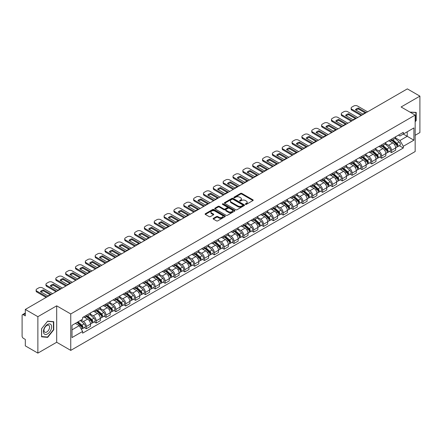 <?xml version="1.0" encoding="UTF-8"?>
<svg xmlns="http://www.w3.org/2000/svg" width="442" height="442" viewBox="0 0 442 442"><rect width="100%" height="100%" fill="white"/><g stroke="black" fill="none" stroke-linecap="round" stroke-linejoin="round"><path stroke-width="0.66" d="M245.503 204.342A0.613 0.354 0 0 0 246.371 204.342L252.951 200.541A0.878 0.508 0 0 0 253.205 200.187A0.878 0.508 0 0 0 252.951 199.828L241.802 193.392A0.878 0.508 0 0 0 240.564 193.392L233.978 197.193A0.613 0.354 0 0 0 234.846 197.69L235.702 197.198A2.801 1.619 0 0 1 239.663 197.198L240.592 197.734A2.801 1.619 0 0 1 241.415 198.878A2.801 1.619 0 0 1 240.592 200.027L239.741 200.519A0.613 0.354 0 0 0 240.608 201.016L241.459 200.524A2.801 1.619 0 0 1 245.426 200.524L246.354 201.06A2.801 1.619 0 0 1 247.172 202.204A2.801 1.619 0 0 1 246.354 203.348L245.503 203.839A0.613 0.354 0 0 0 245.503 204.342L245.503 203.839M213.37 218.354A0.878 0.508 0 0 0 213.116 218.707A0.878 0.508 0 0 0 213.37 219.066L216.497 220.873A0.878 0.508 0 0 0 217.735 220.873L225.044 216.652A0.878 0.508 0 0 0 225.304 216.298A0.878 0.508 0 0 0 225.044 215.939L213.895 209.502A0.878 0.508 0 0 0 212.657 209.502L205.348 213.724A0.878 0.508 0 0 0 205.094 214.077A0.878 0.508 0 0 0 205.348 214.436L209.127 216.619A0.878 0.508 0 0 0 210.364 216.619L213.497 214.812A0.878 0.508 0 0 0 213.751 214.453A0.878 0.508 0 0 0 213.497 214.094L211.619 213.016A2.343 1.354 0 0 1 210.933 212.061A2.343 1.354 0 0 1 212.381 210.806A2.343 1.354 0 0 1 214.934 211.099L222.276 215.337A2.343 1.354 0 0 1 222.961 216.298A2.343 1.354 0 0 1 221.514 217.547A2.343 1.354 0 0 1 218.961 217.254L217.735 216.547A0.878 0.508 0 0 0 216.497 216.547L213.37 218.354L213.37 219.066L216.497 217.276L216.497 216.547M70.753 313.958L56.681 305.831L37.874 316.687L25.316 309.439L407.342 88.881L419.9 96.129L401.093 106.986L415.165 115.108L70.753 313.958L70.753 350.39L415.165 151.545L415.165 115.108M235.763 209.751A0.878 0.508 0 0 0 237 209.751L244.31 205.53A0.878 0.508 0 0 0 244.564 205.176A0.878 0.508 0 0 0 244.31 204.817L233.161 198.381A0.878 0.508 0 0 0 231.923 198.381L224.613 202.602A0.878 0.508 0 0 0 224.354 202.955A0.878 0.508 0 0 0 224.613 203.314L235.763 209.751M222.718 204.475A0.613 0.354 0 0 1 223.343 204.563L223.343 203.834L234.68 210.375A0.878 0.508 0 0 1 234.934 210.735A0.878 0.508 0 0 1 234.68 211.094L227.37 215.315A0.878 0.508 0 0 1 226.133 215.315L214.983 208.873L214.983 208.16A0.878 0.508 0 0 0 214.724 208.519A0.878 0.508 0 0 0 214.983 208.873M214.983 208.16L218.11 206.353A0.878 0.508 0 0 1 219.348 206.353L223.867 208.967A0.878 0.508 0 0 0 225.111 208.967L227.182 207.768A0.878 0.508 0 0 0 227.442 207.408A0.878 0.508 0 0 0 227.182 207.049L222.475 204.331A0.613 0.354 0 0 1 223.343 203.834M37.874 316.687L37.874 353.119L25.316 345.871L25.316 339.423L23.36 338.296A1.785 1.033 -120 0 1 22.1 336.108L22.1 315.489A1.785 1.033 -120 0 1 22.47 314.671L25.316 313.024M415.165 135.296L419.9 132.561L419.9 96.129M37.874 353.119L56.681 342.263L70.753 350.39M25.316 309.439L25.316 315.886L23.36 314.759A1.785 1.033 -120 0 0 22.47 314.671M391.502 139.153A4.105 2.37 60 0 1 390.656 140.998L394.817 138.595A4.105 2.37 -120 0 0 395.667 136.749M385.595 143.578L388.601 145.313A4.105 2.37 60 0 1 391.502 150.341L395.667 147.937A4.105 2.37 -120 0 0 392.767 142.91L389.783 141.186M395.667 147.937L395.667 150.158L391.502 152.562L389.507 151.407M390.656 140.998A4.105 2.37 60 0 1 388.634 140.81M391.502 150.341L391.502 152.562M381.661 144.838A4.105 2.37 60 0 1 380.811 146.683L384.976 144.274A4.105 2.37 -120 0 0 385.822 142.435M379.661 157.092L381.661 158.247L385.822 155.844L385.822 153.617A4.105 2.37 -120 0 0 382.921 148.589L379.943 146.871M380.811 146.683A4.105 2.37 60 0 1 378.788 146.495M375.75 149.258L378.755 150.998A4.105 2.37 60 0 1 381.661 156.026L381.661 158.247M371.816 150.523A4.105 2.37 60 0 1 370.965 152.363L375.131 149.96A4.105 2.37 -120 0 0 375.982 148.12M369.821 162.778L371.816 163.927L375.982 161.523L375.982 159.302A4.105 2.37 -120 0 0 373.076 154.275L370.098 152.556M370.965 152.363A4.105 2.37 60 0 1 368.943 152.181M365.904 154.943L368.915 156.678A4.105 2.37 60 0 1 371.816 161.706L371.816 163.927M361.97 156.203A4.105 2.37 60 0 1 361.12 158.048L365.285 155.645A4.105 2.37 -120 0 0 366.136 153.799M359.976 168.457L361.97 169.612L366.136 167.209L366.136 164.988A4.105 2.37 -120 0 0 363.236 159.96L360.252 158.236M361.12 158.048A4.105 2.37 60 0 1 359.103 157.86M356.059 160.628L359.07 162.363A4.105 2.37 60 0 1 361.97 167.391L361.97 169.612M352.125 161.888A4.105 2.37 60 0 1 351.279 163.733L355.44 161.324A4.105 2.37 -120 0 0 356.291 159.485M350.13 174.142L352.13 175.297L356.291 172.894L356.291 170.667A4.105 2.37 -120 0 0 353.39 165.639L350.407 163.921M351.279 163.733A4.105 2.37 60 0 1 349.257 163.546M346.219 166.308L349.224 168.048A4.105 2.37 60 0 1 352.13 173.076L352.13 175.297M342.285 167.573A4.105 2.37 60 0 1 341.434 169.413L345.6 167.01A4.105 2.37 -120 0 0 346.451 165.17M340.285 179.828L342.285 180.977L346.451 178.574L346.451 176.352A4.105 2.37 -120 0 0 343.544 171.325L340.567 169.606M341.434 169.413A4.105 2.37 60 0 1 339.412 169.231M336.373 171.993L339.379 173.728A4.105 2.37 60 0 1 342.285 178.756L342.285 180.977M332.439 173.258A4.105 2.37 60 0 1 331.588 175.098L335.754 172.695A4.105 2.37 -120 0 0 336.605 170.85M330.445 185.507L332.439 186.662L336.605 184.259L336.605 182.038A4.105 2.37 -120 0 0 333.699 177.01L330.721 175.286M331.588 175.098A4.105 2.37 60 0 1 329.566 174.916M326.527 177.678L329.539 179.413A4.105 2.37 60 0 1 332.439 184.441L332.439 186.662M322.594 178.938A4.105 2.37 60 0 1 321.743 180.784L325.909 178.38A4.105 2.37 -120 0 0 326.76 176.535M320.599 191.193L322.594 192.347L326.76 189.944L326.76 187.717A4.105 2.37 -120 0 0 323.859 182.69L320.875 180.971M321.743 180.784A4.105 2.37 60 0 1 319.726 180.596M316.687 183.358L319.693 185.099A4.105 2.37 60 0 1 322.594 190.126L322.594 192.347M312.754 184.623A4.105 2.37 60 0 1 311.903 186.463L316.069 184.06A4.105 2.37 -120 0 0 316.914 182.22M310.754 196.878L312.754 198.027L316.914 195.624L316.914 193.403A4.105 2.37 -120 0 0 314.013 188.375L311.03 186.657M311.903 186.463A4.105 2.37 60 0 1 309.881 186.281M306.842 189.043L309.848 190.778A4.105 2.37 60 0 1 312.754 195.806L312.754 198.027M302.908 190.309A4.105 2.37 60 0 1 302.057 192.148L306.223 189.745A4.105 2.37 -120 0 0 307.074 187.9M300.908 202.558L302.908 203.712L307.074 201.309L307.074 199.088A4.105 2.37 -120 0 0 304.168 194.06L301.19 192.336M302.057 192.148A4.105 2.37 60 0 1 300.035 191.966M296.996 194.729L300.002 196.463A4.105 2.37 60 0 1 302.908 201.491L302.908 203.712M293.063 195.988A4.105 2.37 60 0 1 292.212 197.834L296.378 195.43A4.105 2.37 -120 0 0 297.228 193.585M291.068 208.243L293.063 209.398L297.228 206.994L297.228 204.768A4.105 2.37 -120 0 0 294.328 199.74L291.344 198.022M292.212 197.834A4.105 2.37 60 0 1 290.19 197.646M287.151 200.408L290.162 202.149A4.105 2.37 60 0 1 293.063 207.176L293.063 209.398M283.217 201.674A4.105 2.37 60 0 1 282.372 203.513L286.532 201.11A4.105 2.37 -120 0 0 287.383 199.27M281.222 213.928L283.217 215.077L287.383 212.674L287.383 210.453A4.105 2.37 -120 0 0 284.482 205.425L281.499 203.707M282.372 203.513A4.105 2.37 60 0 1 280.35 203.331M277.311 206.094L280.316 207.828A4.105 2.37 60 0 1 283.217 212.856L283.217 215.077M273.377 207.359A4.105 2.37 60 0 1 272.526 209.199L276.692 206.795A4.105 2.37 -120 0 0 277.537 204.95M271.377 219.608L273.377 220.762L277.543 218.359L277.543 216.138A4.105 2.37 -120 0 0 274.637 211.11L271.659 209.386M272.526 209.199A4.105 2.37 60 0 1 270.504 209.016M267.465 211.779L270.471 213.514A4.105 2.37 60 0 1 273.377 218.541L273.377 220.762M263.531 213.038A4.105 2.37 60 0 1 262.681 214.884L266.846 212.48A4.105 2.37 -120 0 0 267.697 210.635M261.537 225.293L263.531 226.448L267.697 224.044L267.697 221.818A4.105 2.37 -120 0 0 264.791 216.79L261.813 215.072M262.681 214.884A4.105 2.37 60 0 1 260.658 214.696M257.62 217.458L260.631 219.199A4.105 2.37 60 0 1 263.531 224.227L263.531 226.448M253.686 218.724A4.105 2.37 60 0 1 252.835 220.564L257.001 218.16A4.105 2.37 -120 0 0 257.852 216.32M251.691 230.978L253.686 232.127L257.852 229.724L257.852 227.503A4.105 2.37 -120 0 0 254.951 222.475L251.968 220.757M252.835 220.564A4.105 2.37 60 0 1 250.818 220.381M247.774 223.144L250.785 224.879A4.105 2.37 60 0 1 253.686 229.906L253.686 232.127M243.84 224.409A4.105 2.37 60 0 1 242.995 226.249L247.155 223.845A4.105 2.37 -120 0 0 248.006 222M241.846 236.663L243.846 237.813L248.006 235.409L248.006 233.188A4.105 2.37 -120 0 0 245.106 228.16L242.122 226.437M242.995 226.249A4.105 2.37 60 0 1 240.973 226.066M237.934 228.829L240.94 230.564A4.105 2.37 60 0 1 243.846 235.592L243.846 237.813M234 230.089A4.105 2.37 60 0 1 233.149 231.934L237.315 229.531A4.105 2.37 -120 0 0 238.166 227.685M232 242.343L234 243.498L238.166 241.094L238.166 238.868A4.105 2.37 -120 0 0 235.26 233.84L232.282 232.122M233.149 231.934A4.105 2.37 60 0 1 231.127 231.746M228.089 234.509L231.094 236.249A4.105 2.37 60 0 1 234 241.277L234 243.498M224.155 235.774A4.105 2.37 60 0 1 223.304 237.614L227.47 235.21A4.105 2.37 -120 0 0 228.321 233.37M222.16 248.028L224.155 249.183L228.321 246.774L228.321 244.553A4.105 2.37 -120 0 0 225.414 239.525L222.436 237.807M223.304 237.614A4.105 2.37 60 0 1 221.282 237.431M218.243 240.194L221.254 241.929A4.105 2.37 60 0 1 224.155 246.956L224.155 249.183M214.309 241.459A4.105 2.37 60 0 1 213.458 243.299L217.624 240.896A4.105 2.37 -120 0 0 218.475 239.05M212.315 253.714L214.309 254.863L218.475 252.459L218.475 250.238A4.105 2.37 -120 0 0 215.574 245.211L212.591 243.487M213.458 243.299A4.105 2.37 60 0 1 211.442 243.117M208.403 245.879L211.409 247.614A4.105 2.37 60 0 1 214.309 252.642L214.309 254.863M204.469 247.139A4.105 2.37 60 0 1 203.618 248.984L207.784 246.581A4.105 2.37 -120 0 0 208.63 244.735M202.469 259.393L204.469 260.548L208.63 258.145L208.63 255.918A4.105 2.37 -120 0 0 205.729 250.89L202.745 249.172M203.618 248.984A4.105 2.37 60 0 1 201.596 248.796M198.557 251.559L201.563 253.299A4.105 2.37 60 0 1 204.469 258.327L204.469 260.548M194.624 252.824A4.105 2.37 60 0 1 193.773 254.664L197.939 252.26A4.105 2.37 -120 0 0 198.79 250.421M192.624 265.078L194.624 266.233L198.79 263.824L198.79 261.603A4.105 2.37 -120 0 0 195.883 256.575L192.905 254.857M193.773 254.664A4.105 2.37 60 0 1 191.751 254.482M188.712 257.244L191.723 258.979A4.105 2.37 60 0 1 194.624 264.007L194.624 266.233M184.778 258.509A4.105 2.37 60 0 1 183.927 260.349L188.093 257.946A4.105 2.37 -120 0 0 188.944 256.1M182.784 270.764L184.778 271.913L188.944 269.51L188.944 267.288A4.105 2.37 -120 0 0 186.043 262.261L183.06 260.537M183.927 260.349A4.105 2.37 60 0 1 181.911 260.167M178.866 262.929L181.877 264.664A4.105 2.37 60 0 1 184.778 269.692L184.778 271.913M174.933 264.189A4.105 2.37 60 0 1 174.087 266.034L178.248 263.631A4.105 2.37 -120 0 0 179.098 261.786M172.938 276.443L174.933 277.598L179.098 275.195L179.098 272.968A4.105 2.37 -120 0 0 176.198 267.94L173.214 266.222M174.087 266.034A4.105 2.37 60 0 1 172.065 265.846M169.026 268.609L172.032 270.349A4.105 2.37 60 0 1 174.933 275.377L174.933 277.598M165.093 269.874A4.105 2.37 60 0 1 164.242 271.714L168.408 269.311A4.105 2.37 -120 0 0 169.253 267.471M163.092 282.129L165.093 283.283L169.258 280.874L169.258 278.653A4.105 2.37 -120 0 0 166.352 273.626L163.374 271.907M164.242 271.714A4.105 2.37 60 0 1 162.22 271.532M159.181 274.294L162.186 276.029A4.105 2.37 60 0 1 165.093 281.057L165.093 283.283M155.247 275.559A4.105 2.37 60 0 1 154.396 277.399L158.562 274.996A4.105 2.37 -120 0 0 159.413 273.15M153.252 287.814L155.247 288.963L159.413 286.56L159.413 284.339A4.105 2.37 -120 0 0 156.507 279.311L153.529 277.587M154.396 277.399A4.105 2.37 60 0 1 152.374 277.217M149.335 279.979L152.346 281.714A4.105 2.37 60 0 1 155.247 286.742L155.247 288.963M145.401 281.239A4.105 2.37 60 0 1 144.551 283.084L148.716 280.681A4.105 2.37 -120 0 0 149.567 278.836M143.407 293.494L145.401 294.648L149.567 292.245L149.567 290.018A4.105 2.37 -120 0 0 146.667 284.991L143.683 283.272M144.551 283.084A4.105 2.37 60 0 1 142.534 282.897M139.49 285.659L142.501 287.399A4.105 2.37 60 0 1 145.401 292.427L145.401 294.648M135.561 286.924A4.105 2.37 60 0 1 134.711 288.764L138.871 286.361A4.105 2.37 -120 0 0 139.722 284.521M133.561 299.179L135.561 300.333L139.722 297.925L139.722 295.704A4.105 2.37 -120 0 0 136.821 290.676L133.838 288.957M134.711 288.764A4.105 2.37 60 0 1 132.688 288.582M129.65 291.344L132.655 293.079A4.105 2.37 60 0 1 135.561 298.107L135.561 300.333M125.716 292.61A4.105 2.37 60 0 1 124.865 294.449L129.031 292.046A4.105 2.37 -120 0 0 129.882 290.201M123.716 304.864L125.716 306.013L129.882 303.61L129.882 301.389A4.105 2.37 -120 0 0 126.976 296.361L123.998 294.637M124.865 294.449A4.105 2.37 60 0 1 122.843 294.267M119.804 297.03L122.81 298.764A4.105 2.37 60 0 1 125.716 303.792L125.716 306.013M115.87 298.289A4.105 2.37 60 0 1 115.019 300.135L119.185 297.731A4.105 2.37 -120 0 0 120.036 295.886M113.876 310.544L115.87 311.698L120.036 309.295L120.036 307.068A4.105 2.37 -120 0 0 117.136 302.041L114.152 300.322M115.019 300.135A4.105 2.37 60 0 1 112.997 299.947M109.959 302.709L112.97 304.45A4.105 2.37 60 0 1 115.87 309.477L115.87 311.698M106.025 303.974A4.105 2.37 60 0 1 105.174 305.814L109.34 303.411A4.105 2.37 -120 0 0 110.191 301.571M104.03 316.229L106.025 317.384L110.191 314.975L110.191 312.754A4.105 2.37 -120 0 0 107.29 307.726L104.306 306.008M105.174 305.814A4.105 2.37 60 0 1 103.157 305.632M100.119 308.394L103.124 310.129A4.105 2.37 60 0 1 106.025 315.157L106.025 317.384M96.185 309.66A4.105 2.37 60 0 1 95.334 311.499L99.5 309.096A4.105 2.37 -120 0 0 100.345 307.251M94.185 321.914L96.185 323.063L100.345 320.66L100.345 318.439A4.105 2.37 -120 0 0 97.444 313.411L94.466 311.687M95.334 311.499A4.105 2.37 60 0 1 93.312 311.317M90.273 314.08L93.279 315.815A4.105 2.37 60 0 1 96.185 320.842L96.185 323.063M86.339 315.339A4.105 2.37 60 0 1 85.488 317.185L89.654 314.781A4.105 2.37 -120 0 0 90.505 312.936M84.339 327.594L86.339 328.749L90.505 326.345L90.505 324.119A4.105 2.37 -120 0 0 87.599 319.091L84.621 317.373M85.488 317.185A4.105 2.37 60 0 1 83.466 316.997M81.035 320.113L83.439 321.5A4.105 2.37 60 0 1 86.339 326.527L86.339 328.749M398.474 135.13L399.96 135.987L413.905 127.937L407.215 131.793L407.215 136.313L399.96 140.501L395.435 137.893M72.013 329.842L79.273 325.649L82.615 331.445L72.013 337.566L72.013 325.323L82.615 319.201L82.615 317.489L403.303 132.34L403.303 134.053L413.905 140.175L403.303 146.296L399.96 140.501M413.905 127.937L413.905 140.175M82.615 331.445L82.615 333.157L403.303 148.009L403.303 146.296M415.165 121.832L416.209 120.533L416.209 112.417L409.944 112.091L415.894 112.577L415.894 120.445L415.165 121.351M56.681 305.831L56.681 342.263M41.565 336.832L47.659 337.379L53.747 329.804L53.747 321.682L47.659 321.141L41.565 328.715L41.565 336.832M79.273 325.649L75.361 323.395M399.353 145.727L403.303 148.009M415.894 120.357L416.209 120.533M47.012 337.008L47.659 337.379M53.432 329.622L53.747 329.804M245.746 204.431L246.354 204.077A2.801 1.619 0 0 0 247.172 202.933L247.172 202.204M241.415 198.878L241.415 199.607A2.801 1.619 0 0 1 240.592 200.751L239.984 201.104M252.94 200.552L241.802 194.121A0.878 0.508 0 0 0 240.564 194.121L234.227 197.778M244.299 205.541L233.161 199.11A0.878 0.508 0 0 0 231.923 199.11L224.624 203.32L224.613 202.602M242.763 205.425A0.613 0.354 0 0 0 242.763 204.922L232.973 199.276A0.613 0.354 0 0 0 232.105 199.276L231.21 199.79A2.801 1.619 0 0 0 230.387 200.939A2.801 1.619 0 0 0 231.21 202.082L237.901 205.944A2.801 1.619 0 0 0 241.862 205.944L242.763 205.425L242.763 206.154A0.613 0.354 0 0 0 242.94 205.9L242.94 205.176M230.387 200.939L230.387 201.662A2.801 1.619 0 0 0 231.21 202.812L231.21 202.082M242.763 206.154L241.862 206.674A2.801 1.619 0 0 1 237.901 206.674L231.21 202.812M214.994 208.884L218.11 207.083L218.11 206.353M227.442 207.408L227.442 208.138A0.878 0.508 0 0 1 227.182 208.497L225.111 209.696A0.878 0.508 0 0 1 223.867 209.696L219.348 207.083A0.878 0.508 0 0 0 218.11 207.083M223.343 204.563L234.663 211.099M228.564 211.674A2.343 1.354 0 0 0 231.116 211.967A2.343 1.354 0 0 0 232.564 210.718A2.343 1.354 0 0 0 231.873 209.762L229.287 208.265A0.878 0.508 0 0 0 228.05 208.265L225.972 209.464A0.878 0.508 0 0 0 225.718 209.823A0.878 0.508 0 0 0 225.972 210.182L228.564 211.674L228.564 212.403A2.343 1.354 0 0 0 231.116 212.696A2.343 1.354 0 0 0 232.564 211.447L232.564 210.718M225.718 209.823L225.718 210.552A0.878 0.508 0 0 0 225.972 210.911L225.972 210.182M228.564 212.403L225.972 210.911M222.961 216.298L222.961 217.022A2.343 1.354 0 0 1 221.514 218.276A2.343 1.354 0 0 1 218.961 217.983L217.735 217.276A0.878 0.508 0 0 0 216.497 217.276M210.933 212.061L210.933 212.784A2.343 1.354 0 0 0 211.619 213.746L211.619 213.016M213.497 214.094L213.497 214.812L211.619 213.746M225.044 215.939L225.044 216.652L213.895 210.232A0.878 0.508 0 0 0 212.657 210.232L205.359 214.442M391.789 140.341L395.8 143.921A2.232 1.287 60 0 1 396.502 147.374L395.667 147.855M391.894 140.44L393.783 141.528M392.192 140.108L396.656 144.092A1.072 0.619 60 0 1 396.993 145.75A1.072 0.619 60 0 1 396.894 145.788M392.861 139.722L396.872 143.302A2.232 1.287 60 0 1 397.573 146.755A2.232 1.287 60 0 1 396.899 146.827M395.098 138.379L399.143 141.993A2.232 1.287 60 0 1 399.844 145.44L397.573 146.755M365.103 112.876L358.379 108.992A5.58 3.221 180 0 0 356.003 110.097M361.153 115.55L351.909 110.213A2.68 1.547 180 0 1 351.125 109.119L351.125 108.168A2.68 1.547 -0 0 0 351.909 109.262L351.909 110.213M358.379 108.047A5.58 3.221 180 0 0 355.412 109.76L362.722 113.975A5.58 3.221 180 0 0 365.689 112.268L358.379 108.047L358.379 108.992M367.589 111.832L357.523 106.019A2.68 1.547 -0 0 0 353.738 106.019L351.909 107.075A2.68 1.547 -0 0 0 351.125 108.168M361.97 115.075L351.909 109.262M381.943 146.026L385.954 149.606A2.232 1.287 60 0 1 386.656 153.054L385.822 153.534M382.048 146.12L383.938 147.214M382.347 145.794L386.811 149.777A1.072 0.619 60 0 1 387.148 151.429A1.072 0.619 60 0 1 387.048 151.468M383.015 145.407L387.026 148.987A2.232 1.287 60 0 1 387.728 152.435A2.232 1.287 60 0 1 387.054 152.507M385.253 144.064L389.303 147.672A2.232 1.287 60 0 1 389.999 151.125L387.728 152.435M372.098 151.711L376.114 155.291A2.232 1.287 60 0 1 376.811 158.739L375.982 159.219M372.208 151.805L374.092 152.893M372.507 151.473L376.971 155.457A1.072 0.619 60 0 1 377.302 157.114A1.072 0.619 60 0 1 377.208 157.153M373.175 151.092L377.186 154.672A2.232 1.287 60 0 1 377.882 158.12A2.232 1.287 60 0 1 377.208 158.192M375.407 149.75L379.457 153.357A2.232 1.287 60 0 1 380.159 156.811L377.882 158.12M415.502 112.356L415.894 112.577M51.084 324.765A5.801 3.348 120 0 0 45.482 326.268A5.801 3.348 120 0 0 43.979 333.605A5.801 3.348 120 0 0 49.581 332.102A5.801 3.348 120 0 0 51.084 324.765M49.217 325.726A3.972 2.293 120 0 0 48.769 325.312A3.972 2.293 120 0 0 45.073 327.168A3.972 2.293 120 0 0 44.349 331.782A3.972 2.293 120 0 0 44.797 332.191A3.972 2.293 120 0 0 48.493 330.34A3.972 2.293 120 0 0 49.217 325.726M47.532 337.053L41.631 336.522L41.631 328.66L47.532 321.317L53.432 321.848L53.432 329.71L47.532 337.053M53.04 321.621L53.432 321.848M355.257 118.555L348.534 114.677A5.58 3.221 180 0 0 346.158 115.782M351.307 121.23L342.064 115.892A2.68 1.547 180 0 1 341.279 114.798L341.279 113.854A2.68 1.547 -0 0 0 342.064 114.948L342.064 115.892M348.534 113.727A5.58 3.221 180 0 0 345.572 115.439L352.882 119.66A5.58 3.221 180 0 0 355.843 117.948L348.534 113.727L348.534 114.677M357.744 117.517L347.677 111.704A2.68 1.547 -0 0 0 343.893 111.704L342.064 112.76A2.68 1.547 -0 0 0 341.279 113.854M352.125 120.754L342.064 114.948M345.412 124.241L338.694 120.362A5.58 3.221 180 0 0 336.312 121.462M341.462 126.915L332.218 121.578A2.68 1.547 180 0 1 331.434 120.484L331.434 119.539A2.68 1.547 -0 0 0 332.218 120.627L332.218 121.578M338.694 119.412A5.58 3.221 180 0 0 335.727 121.125L343.036 125.346A5.58 3.221 180 0 0 346.003 123.633L338.694 119.412L338.694 120.362M347.898 123.196L337.837 117.39A2.68 1.547 -0 0 0 334.047 117.39L332.218 118.445A2.68 1.547 -0 0 0 331.434 119.539M342.285 126.44L332.218 120.627M362.258 157.391L366.269 160.971A2.232 1.287 60 0 1 366.971 164.424L366.136 164.905M362.363 157.49L364.252 158.579M362.661 157.159L367.125 161.142A1.072 0.619 60 0 1 367.462 162.8A1.072 0.619 60 0 1 367.363 162.838M363.33 156.772L367.341 160.352A2.232 1.287 60 0 1 368.042 163.805A2.232 1.287 60 0 1 367.368 163.877M365.567 155.429L369.611 159.043A2.232 1.287 60 0 1 370.313 162.49L368.042 163.805M352.412 163.076L356.423 166.656A2.232 1.287 60 0 1 357.125 170.104L356.291 170.584M352.517 163.17L354.407 164.264M352.815 162.844L357.28 166.827A1.072 0.619 60 0 1 357.617 168.479A1.072 0.619 60 0 1 357.517 168.518M353.484 162.457L357.495 166.037A2.232 1.287 60 0 1 358.197 169.485A2.232 1.287 60 0 1 357.523 169.557M355.722 161.115L359.766 164.722A2.232 1.287 60 0 1 360.468 168.175L358.197 169.485M342.567 168.761L346.578 172.341A2.232 1.287 60 0 1 347.279 175.789L346.445 176.27M342.677 168.855L344.561 169.943M342.975 168.524L347.434 172.507A1.072 0.619 60 0 1 347.771 174.165A1.072 0.619 60 0 1 347.677 174.203M343.638 168.142L347.65 171.723A2.232 1.287 60 0 1 348.351 175.17A2.232 1.287 60 0 1 347.677 175.242M345.876 166.8L349.926 170.408A2.232 1.287 60 0 1 350.622 173.861L348.351 175.17M335.572 129.926L328.848 126.042A5.58 3.221 180 0 0 326.467 127.147M331.622 132.6L322.373 127.263A2.68 1.547 180 0 1 321.588 126.169L321.588 125.219A2.68 1.547 -0 0 0 322.373 126.313L322.373 127.263M328.848 125.097A5.58 3.221 180 0 0 325.881 126.81L333.191 131.025A5.58 3.221 180 0 0 336.158 129.318L328.848 125.097L328.848 126.042M338.058 128.882L327.992 123.069A2.68 1.547 -0 0 0 324.207 123.069L322.373 124.125A2.68 1.547 -0 0 0 321.588 125.219M332.439 132.125L322.373 126.313M325.726 135.606L319.002 131.727A5.58 3.221 180 0 0 316.627 132.832M321.776 138.28L312.533 132.943A2.68 1.547 180 0 1 311.748 131.849L311.748 130.904A2.68 1.547 -0 0 0 312.533 131.998L312.533 132.943M319.002 130.777A5.58 3.221 180 0 0 316.036 132.489L323.345 136.711A5.58 3.221 180 0 0 326.312 134.998L319.002 130.777L319.002 131.727M328.213 134.567L318.146 128.755A2.68 1.547 -0 0 0 314.361 128.755L312.533 129.81A2.68 1.547 -0 0 0 311.748 130.904M322.594 137.805L312.533 131.998M315.881 141.291L309.162 137.412A5.58 3.221 180 0 0 306.781 138.512M311.93 143.965L302.687 138.628A2.68 1.547 180 0 1 301.903 137.534L301.903 136.589A2.68 1.547 -0 0 0 302.687 137.677L302.687 138.628M309.162 136.462A5.58 3.221 180 0 0 306.196 138.175L313.505 142.396A5.58 3.221 180 0 0 316.466 140.683L309.162 136.462L309.162 137.412M318.367 140.247L308.301 134.44A2.68 1.547 -0 0 0 304.516 134.44L302.687 135.495A2.68 1.547 -0 0 0 301.903 136.589M312.754 143.49L302.687 137.677M306.041 146.976L299.317 143.092A5.58 3.221 180 0 0 296.936 144.197M302.085 149.65L292.842 144.313A2.68 1.547 180 0 1 292.057 143.219L292.057 142.269A2.68 1.547 -0 0 0 292.842 143.363L292.842 144.313M299.317 142.147A5.58 3.221 180 0 0 296.35 143.86L303.66 148.076A5.58 3.221 180 0 0 306.626 146.368L299.317 142.147L299.317 143.092M308.522 145.932L298.461 140.12A2.68 1.547 -0 0 0 294.67 140.12L292.842 141.175A2.68 1.547 -0 0 0 292.057 142.269M302.908 149.175L292.842 143.363M296.195 152.656L289.471 148.777A5.58 3.221 180 0 0 287.096 149.882M292.245 155.33L282.996 149.993A2.68 1.547 180 0 1 282.217 148.899L282.217 147.954A2.68 1.547 -0 0 0 282.996 149.048L282.996 149.993M289.471 147.827A5.58 3.221 180 0 0 286.504 149.54L293.814 153.761A5.58 3.221 180 0 0 296.781 152.048L289.471 147.827L289.471 148.777M298.682 151.617L288.615 145.805A2.68 1.547 -0 0 0 284.83 145.805L282.996 146.86A2.68 1.547 -0 0 0 282.217 147.954M293.063 154.855L282.996 149.048M286.35 158.341L279.626 154.462A5.58 3.221 180 0 0 277.25 155.562M282.399 161.015L273.156 155.678A2.68 1.547 180 0 1 272.371 154.584L272.371 153.639A2.68 1.547 -0 0 0 273.156 154.728L273.156 155.678M279.626 153.512A5.58 3.221 180 0 0 276.664 155.225L283.968 159.446A5.58 3.221 180 0 0 286.935 157.733L279.626 153.512L279.626 154.462M288.836 157.297L278.769 151.49A2.68 1.547 -0 0 0 274.985 151.49L273.156 152.545A2.68 1.547 -0 0 0 272.371 153.639M283.217 160.54L273.156 154.728M276.504 164.026L269.786 160.142A5.58 3.221 180 0 0 267.404 161.247M272.554 166.7L263.31 161.363A2.68 1.547 180 0 1 262.526 160.269L262.526 159.319A2.68 1.547 -0 0 0 263.31 160.413L263.31 161.363M269.786 159.197A5.58 3.221 180 0 0 266.819 160.91L274.128 165.126A5.58 3.221 180 0 0 277.095 163.418L269.786 159.197L269.786 160.142M278.99 162.982L268.924 157.17A2.68 1.547 -0 0 0 265.139 157.17L263.31 158.225A2.68 1.547 -0 0 0 262.526 159.319M273.377 166.225L263.31 160.413M266.664 169.706L259.94 165.827A5.58 3.221 180 0 0 257.559 166.932M262.708 172.38L253.465 167.043A2.68 1.547 180 0 1 252.68 165.949L252.68 165.004A2.68 1.547 -0 0 0 253.465 166.098L253.465 167.043M259.94 164.877A5.58 3.221 180 0 0 256.973 166.59L264.283 170.811A5.58 3.221 180 0 0 267.25 169.098L259.94 164.877L259.94 165.827M269.145 168.667L259.084 162.855A2.68 1.547 -0 0 0 255.294 162.855L253.465 163.91A2.68 1.547 -0 0 0 252.68 165.004M263.531 171.905L253.465 166.098M256.819 175.391L250.095 171.513A5.58 3.221 180 0 0 247.719 172.612M252.868 178.065L243.625 172.728A2.68 1.547 180 0 1 242.84 171.634L242.84 170.689A2.68 1.547 -0 0 0 243.625 171.778L243.625 172.728M250.095 170.562A5.58 3.221 180 0 0 247.128 172.275L254.437 176.496A5.58 3.221 180 0 0 257.404 174.783L250.095 170.562L250.095 171.513M259.305 174.347L249.238 168.54A2.68 1.547 -0 0 0 245.454 168.54L243.625 169.595A2.68 1.547 -0 0 0 242.84 170.689M253.686 177.59L243.625 171.778M246.973 181.076L240.249 177.192A5.58 3.221 180 0 0 237.873 178.297M243.023 183.75L233.779 178.413A2.68 1.547 180 0 1 232.995 177.319L232.995 176.369A2.68 1.547 -0 0 0 233.779 177.463L233.779 178.413M240.249 176.248A5.58 3.221 180 0 0 237.288 177.96L244.597 182.176A5.58 3.221 180 0 0 247.559 180.469L240.249 176.248L240.249 177.192M249.459 180.032L239.393 174.22A2.68 1.547 -0 0 0 235.608 174.22L233.779 175.275A2.68 1.547 -0 0 0 232.995 176.369M243.84 183.275L233.779 177.463M237.127 186.756L230.409 182.877A5.58 3.221 180 0 0 228.028 183.982M233.177 189.43L223.934 184.093A2.68 1.547 180 0 1 223.149 182.999L223.149 182.054A2.68 1.547 -0 0 0 223.934 183.148L223.934 184.093M230.409 181.927A5.58 3.221 180 0 0 227.442 183.64L234.752 187.861A5.58 3.221 180 0 0 237.719 186.148L230.409 181.927L230.409 182.877M239.614 185.717L229.553 179.905A2.68 1.547 -0 0 0 225.763 179.905L223.934 180.96A2.68 1.547 -0 0 0 223.149 182.054M234 188.961L223.934 183.148M227.287 192.441L220.564 188.563A5.58 3.221 180 0 0 218.182 189.662M223.337 195.115L214.088 189.778A2.68 1.547 180 0 1 213.304 188.684L213.304 187.739A2.68 1.547 -0 0 0 214.088 188.828L214.088 189.778M220.564 187.612A5.58 3.221 180 0 0 217.597 189.325L224.906 193.546A5.58 3.221 180 0 0 227.873 191.834L220.564 187.612L220.564 188.563M229.774 191.397L219.707 185.59A2.68 1.547 -0 0 0 215.923 185.59L214.088 186.646A2.68 1.547 -0 0 0 213.304 187.739M224.155 194.64L214.088 188.828M217.442 198.127L210.718 194.242A5.58 3.221 180 0 0 208.342 195.347M213.492 200.801L204.248 195.463A2.68 1.547 180 0 1 203.464 194.37L203.464 193.419A2.68 1.547 -0 0 0 204.248 194.513L204.248 195.463M210.718 193.298A5.58 3.221 180 0 0 207.757 195.01L215.061 199.226A5.58 3.221 180 0 0 218.028 197.519L210.718 193.298L210.718 194.242M219.928 197.082L209.862 191.27A2.68 1.547 -0 0 0 206.077 191.27L204.248 192.325A2.68 1.547 -0 0 0 203.464 193.419M214.309 200.325L204.248 194.513M207.596 203.806L200.878 199.928A5.58 3.221 180 0 0 198.497 201.033M203.646 206.48L194.403 201.143A2.68 1.547 180 0 1 193.618 200.049L193.618 199.104A2.68 1.547 -0 0 0 194.403 200.198L194.403 201.143M200.878 198.977A5.58 3.221 180 0 0 197.911 200.69L205.221 204.911A5.58 3.221 180 0 0 208.182 203.198L200.878 198.977L200.878 199.928M210.083 202.767L200.016 196.955A2.68 1.547 -0 0 0 196.231 196.955L194.403 198.01A2.68 1.547 -0 0 0 193.618 199.104M204.469 206.011L194.403 200.198M197.756 209.491L191.032 205.613A5.58 3.221 180 0 0 188.651 206.712M193.8 212.166L184.557 206.828A2.68 1.547 180 0 1 183.773 205.734L183.773 204.79A2.68 1.547 -0 0 0 184.557 205.878L184.557 206.828M191.032 204.663A5.58 3.221 180 0 0 188.065 206.375L195.375 210.596A5.58 3.221 180 0 0 198.342 208.884L191.032 204.663L191.032 205.613M200.237 208.447L190.176 202.64A2.68 1.547 -0 0 0 186.386 202.64L184.557 203.696A2.68 1.547 -0 0 0 183.773 204.79M194.624 211.69L184.557 205.878M187.911 215.177L181.187 211.293A5.58 3.221 180 0 0 178.811 212.398M183.96 217.851L174.712 212.514A2.68 1.547 180 0 1 173.933 211.42L173.933 210.469A2.68 1.547 -0 0 0 174.712 211.563L174.712 212.514M181.187 210.348A5.58 3.221 180 0 0 178.22 212.061L185.53 216.276A5.58 3.221 180 0 0 188.496 214.569L181.187 210.348L181.187 211.293M190.397 214.132L180.33 208.32A2.68 1.547 -0 0 0 176.546 208.32L174.712 209.375A2.68 1.547 -0 0 0 173.933 210.469M184.778 217.376L174.712 211.563M178.065 220.856L171.341 216.978A5.58 3.221 180 0 0 168.966 218.083M174.115 223.53L164.872 218.193A2.68 1.547 180 0 1 164.087 217.099L164.087 216.155A2.68 1.547 -0 0 0 164.872 217.249L164.872 218.193M171.341 216.028A5.58 3.221 180 0 0 168.38 217.74L175.689 221.961A5.58 3.221 180 0 0 178.651 220.249L171.341 216.028L171.341 216.978M180.551 219.818L170.485 214.005A2.68 1.547 -0 0 0 166.7 214.005L164.872 215.061A2.68 1.547 -0 0 0 164.087 216.155M174.933 223.061L164.872 217.249M168.22 226.542L161.501 222.663A5.58 3.221 180 0 0 159.12 223.762M164.269 229.216L155.026 223.879A2.68 1.547 180 0 1 154.241 222.785L154.241 221.84A2.68 1.547 -0 0 0 155.026 222.928L155.026 223.879M161.501 221.713A5.58 3.221 180 0 0 158.534 223.425L165.844 227.647A5.58 3.221 180 0 0 168.811 225.934L161.501 221.713L161.501 222.663M170.706 225.497L160.645 219.691A2.68 1.547 -0 0 0 156.855 219.691L155.026 220.746A2.68 1.547 -0 0 0 154.241 221.84M165.093 228.741L155.026 222.928M158.38 232.227L151.656 228.343A5.58 3.221 180 0 0 149.274 229.448M154.424 234.901L145.18 229.564A2.68 1.547 180 0 1 144.396 228.47L144.396 227.519A2.68 1.547 -0 0 0 145.18 228.613L145.18 229.564M151.656 227.398A5.58 3.221 180 0 0 148.689 229.111L155.998 233.326A5.58 3.221 180 0 0 158.965 231.619L151.656 227.398L151.656 228.343M160.86 231.183L150.799 225.37A2.68 1.547 -0 0 0 147.015 225.37L145.18 226.426A2.68 1.547 -0 0 0 144.396 227.519M155.247 234.426L145.18 228.613M332.727 174.441L336.738 178.021A2.232 1.287 60 0 1 337.434 181.474L336.605 181.955M332.832 174.54L334.721 175.629M333.13 174.209L337.594 178.192A1.072 0.619 60 0 1 337.931 179.85A1.072 0.619 60 0 1 337.832 179.888M333.798 173.822L337.81 177.402A2.232 1.287 60 0 1 338.511 180.855A2.232 1.287 60 0 1 337.837 180.927M336.036 172.479L340.08 176.093A2.232 1.287 60 0 1 340.782 179.54L338.511 180.855M322.881 180.126L326.892 183.706A2.232 1.287 60 0 1 327.594 187.154L326.76 187.635M322.986 180.22L324.876 181.314M323.284 179.894L327.749 183.878A1.072 0.619 60 0 1 328.086 185.53A1.072 0.619 60 0 1 327.986 185.568M323.953 179.507L327.964 183.087A2.232 1.287 60 0 1 328.666 186.535A2.232 1.287 60 0 1 327.992 186.607M326.19 178.165L330.235 181.773A2.232 1.287 60 0 1 330.936 185.226L328.666 186.535M313.035 185.811L317.047 189.391A2.232 1.287 60 0 1 317.748 192.839L316.914 193.32M313.14 185.905L315.03 186.994M313.439 185.579L317.903 189.557A1.072 0.619 60 0 1 318.24 191.215A1.072 0.619 60 0 1 318.141 191.253M314.107 185.192L318.118 188.773A2.232 1.287 60 0 1 318.82 192.22A2.232 1.287 60 0 1 318.146 192.292M316.345 183.85L320.389 187.458A2.232 1.287 60 0 1 321.091 190.911L318.82 192.22M303.19 191.491L307.201 195.071A2.232 1.287 60 0 1 307.903 198.524L307.074 199.005M303.3 191.59L305.184 192.679M303.599 191.259L308.063 195.242A1.072 0.619 60 0 1 308.394 196.9A1.072 0.619 60 0 1 308.301 196.939M304.267 190.872L308.278 194.452A2.232 1.287 60 0 1 308.975 197.905A2.232 1.287 60 0 1 308.301 197.977M306.499 189.53L310.549 193.143A2.232 1.287 60 0 1 311.251 196.591L308.975 197.905M293.35 197.176L297.361 200.756A2.232 1.287 60 0 1 298.057 204.204L297.228 204.685M293.455 197.27L295.344 198.364M293.753 196.944L298.217 200.928A1.072 0.619 60 0 1 298.554 202.58A1.072 0.619 60 0 1 298.455 202.618M294.422 196.557L298.433 200.138A2.232 1.287 60 0 1 299.135 203.585A2.232 1.287 60 0 1 298.461 203.657M296.659 195.215L300.704 198.823A2.232 1.287 60 0 1 301.405 202.276L299.135 203.585M283.504 202.861L287.515 206.442A2.232 1.287 60 0 1 288.217 209.889L287.383 210.37M283.609 202.955L285.499 204.044M283.908 202.629L288.372 206.607A1.072 0.619 60 0 1 288.709 208.265A1.072 0.619 60 0 1 288.609 208.304M284.576 202.243L288.587 205.823A2.232 1.287 60 0 1 289.289 209.27A2.232 1.287 60 0 1 288.615 209.342M286.814 200.9L290.858 204.508A2.232 1.287 60 0 1 291.56 207.961L289.289 209.27M273.659 208.541L277.67 212.121A2.232 1.287 60 0 1 278.372 215.574L277.537 216.055M273.764 208.641L275.653 209.729M274.062 208.309L278.526 212.293A1.072 0.619 60 0 1 278.863 213.95A1.072 0.619 60 0 1 278.769 213.989M274.731 207.922L278.742 211.503A2.232 1.287 60 0 1 279.443 214.956A2.232 1.287 60 0 1 278.769 215.027M276.968 206.58L281.018 210.193A2.232 1.287 60 0 1 281.714 213.641L279.443 214.956M263.813 214.226L267.83 217.807A2.232 1.287 60 0 1 268.526 221.254L267.697 221.735M263.924 214.32L265.808 215.414M264.222 213.994L268.686 217.978A1.072 0.619 60 0 1 269.018 219.63A1.072 0.619 60 0 1 268.924 219.668M264.891 213.608L268.902 217.188A2.232 1.287 60 0 1 269.598 220.635A2.232 1.287 60 0 1 268.924 220.707M267.123 212.265L271.173 215.878A2.232 1.287 60 0 1 271.874 219.326L269.598 220.635M253.973 219.912L257.984 223.492A2.232 1.287 60 0 1 258.686 226.939L257.852 227.42M254.078 220.005L255.968 221.094M254.377 219.68L258.841 223.658A1.072 0.619 60 0 1 259.178 225.315A1.072 0.619 60 0 1 259.078 225.354M255.045 219.293L259.056 222.873A2.232 1.287 60 0 1 259.758 226.321A2.232 1.287 60 0 1 259.084 226.392M257.283 217.95L261.327 221.558A2.232 1.287 60 0 1 262.029 225.011L259.758 226.321M244.128 225.591L248.139 229.171A2.232 1.287 60 0 1 248.84 232.625L248.006 233.105M244.233 225.691L246.122 226.779M244.531 225.359L248.995 229.343A1.072 0.619 60 0 1 249.332 231A1.072 0.619 60 0 1 249.233 231.039M245.2 224.972L249.211 228.553A2.232 1.287 60 0 1 249.912 232.006A2.232 1.287 60 0 1 249.238 232.078M247.437 223.63L251.481 227.243A2.232 1.287 60 0 1 252.183 230.691L249.912 232.006M234.282 231.276L238.293 234.857A2.232 1.287 60 0 1 238.995 238.304L238.161 238.785M234.393 231.37L236.277 232.464M234.691 231.044L239.15 235.028A1.072 0.619 60 0 1 239.487 236.68A1.072 0.619 60 0 1 239.393 236.719M235.354 230.658L239.371 234.238A2.232 1.287 60 0 1 240.067 237.685A2.232 1.287 60 0 1 239.393 237.757M237.592 229.315L241.641 232.928A2.232 1.287 60 0 1 242.338 236.376L240.067 237.685M224.442 236.962L228.453 240.542A2.232 1.287 60 0 1 229.149 243.99L228.321 244.47M224.547 237.056L226.437 238.144M224.845 236.73L229.31 240.708A1.072 0.619 60 0 1 229.647 242.365A1.072 0.619 60 0 1 229.547 242.404M225.514 236.343L229.525 239.923A2.232 1.287 60 0 1 230.227 243.371A2.232 1.287 60 0 1 229.553 243.443M227.752 235L231.796 238.608A2.232 1.287 60 0 1 232.498 242.061L230.227 243.371M214.597 242.641L218.608 246.222A2.232 1.287 60 0 1 219.309 249.675L218.475 250.155M214.702 242.741L216.591 243.829M215 242.409L219.464 246.393A1.072 0.619 60 0 1 219.801 248.05A1.072 0.619 60 0 1 219.702 248.089M215.668 242.023L219.68 245.603A2.232 1.287 60 0 1 220.381 249.056A2.232 1.287 60 0 1 219.707 249.128M217.906 240.68L221.95 244.293A2.232 1.287 60 0 1 222.652 247.741L220.381 249.056M204.751 248.327L208.762 251.907A2.232 1.287 60 0 1 209.464 255.354L208.63 255.835M204.856 248.421L206.745 249.515M205.154 248.095L209.618 252.078A1.072 0.619 60 0 1 209.956 253.73A1.072 0.619 60 0 1 209.856 253.769M205.823 247.708L209.834 251.288A2.232 1.287 60 0 1 210.536 254.736A2.232 1.287 60 0 1 209.862 254.807M208.06 246.365L212.105 249.979A2.232 1.287 60 0 1 212.806 253.426L210.536 254.736M194.905 254.012L198.917 257.592A2.232 1.287 60 0 1 199.618 261.04L198.79 261.52M195.016 254.106L196.9 255.194M195.314 253.78L199.778 257.758A1.072 0.619 60 0 1 200.11 259.415A1.072 0.619 60 0 1 200.016 259.454M195.983 253.393L199.994 256.973A2.232 1.287 60 0 1 200.69 260.421A2.232 1.287 60 0 1 200.016 260.493M198.215 252.05L202.265 255.658A2.232 1.287 60 0 1 202.966 259.111L200.69 260.421M185.065 259.692L189.077 263.272A2.232 1.287 60 0 1 189.773 266.725L188.944 267.206M185.17 259.791L187.06 260.879M185.469 259.46L189.933 263.443A1.072 0.619 60 0 1 190.27 265.101A1.072 0.619 60 0 1 190.171 265.139M186.137 259.073L190.148 262.653A2.232 1.287 60 0 1 190.85 266.106A2.232 1.287 60 0 1 190.176 266.178M188.375 257.73L192.419 261.344A2.232 1.287 60 0 1 193.121 264.791L190.85 266.106M175.22 265.377L179.231 268.957A2.232 1.287 60 0 1 179.933 272.405L179.098 272.885M175.325 265.471L177.214 266.565M175.623 265.145L180.087 269.128A1.072 0.619 60 0 1 180.424 270.78A1.072 0.619 60 0 1 180.325 270.819M176.292 264.758L180.303 268.338A2.232 1.287 60 0 1 181.005 271.786A2.232 1.287 60 0 1 180.33 271.858M178.529 263.415L182.574 267.029A2.232 1.287 60 0 1 183.275 270.476L181.005 271.786M165.374 271.062L169.385 274.642A2.232 1.287 60 0 1 170.087 278.09L169.253 278.57M165.479 271.156L167.369 272.244M165.778 270.83L170.242 274.808A1.072 0.619 60 0 1 170.579 276.465A1.072 0.619 60 0 1 170.485 276.504M166.446 270.443L170.457 274.023A2.232 1.287 60 0 1 171.159 277.471A2.232 1.287 60 0 1 170.485 277.543M168.684 269.101L172.734 272.708A2.232 1.287 60 0 1 173.43 276.162L171.159 277.471M155.534 276.747L159.545 280.322A2.232 1.287 60 0 1 160.242 283.775L159.413 284.256M155.639 276.841L157.523 277.93M155.938 276.51L160.402 280.493A1.072 0.619 60 0 1 160.733 282.151A1.072 0.619 60 0 1 160.639 282.189M156.606 276.123L160.617 279.703A2.232 1.287 60 0 1 161.313 283.156A2.232 1.287 60 0 1 160.645 283.228M158.838 274.78L162.888 278.394A2.232 1.287 60 0 1 163.59 281.841L161.313 283.156M145.689 282.427L149.7 286.007A2.232 1.287 60 0 1 150.402 289.455L149.567 289.935M145.794 282.521L147.683 283.615M146.092 282.195L150.556 286.178A1.072 0.619 60 0 1 150.893 287.83A1.072 0.619 60 0 1 150.794 287.875M146.761 281.808L150.772 285.388A2.232 1.287 60 0 1 151.473 288.836A2.232 1.287 60 0 1 150.799 288.908M148.998 280.466L153.042 284.079A2.232 1.287 60 0 1 153.744 287.527L151.473 288.836M148.534 237.907L141.81 234.028A5.58 3.221 180 0 0 139.434 235.133M144.584 240.581L135.34 235.243A2.68 1.547 180 0 1 134.556 234.149L134.556 233.205A2.68 1.547 -0 0 0 135.34 234.299L135.34 235.243M141.81 233.078A5.58 3.221 180 0 0 138.843 234.79L146.153 239.012A5.58 3.221 180 0 0 149.12 237.299L141.81 233.078L141.81 234.028M151.02 236.868L140.954 231.055A2.68 1.547 -0 0 0 137.169 231.055L135.34 232.111A2.68 1.547 -0 0 0 134.556 233.205M145.401 240.111L135.34 234.299M138.689 243.592L131.97 239.713A5.58 3.221 180 0 0 129.589 240.813M134.738 246.266L125.495 240.929A2.68 1.547 180 0 1 124.71 239.835L124.71 238.89A2.68 1.547 -0 0 0 125.495 239.978L125.495 240.929M131.97 238.763A5.58 3.221 180 0 0 129.003 240.476L136.313 244.697A5.58 3.221 180 0 0 139.274 242.984L131.97 238.763L131.97 239.713M141.175 242.547L131.108 236.741A2.68 1.547 -0 0 0 127.324 236.741L125.495 237.796A2.68 1.547 -0 0 0 124.71 238.89M135.561 245.791L125.495 239.978M128.843 249.277L122.125 245.393A5.58 3.221 180 0 0 119.743 246.498M124.893 251.951L115.649 246.614A2.68 1.547 180 0 1 114.865 245.52L114.865 244.57A2.68 1.547 -0 0 0 115.649 245.664L115.649 246.614M122.125 244.448A5.58 3.221 180 0 0 119.158 246.161L126.467 250.382A5.58 3.221 180 0 0 129.434 248.669L122.125 244.448L122.125 245.393M131.329 248.233L121.268 242.42A2.68 1.547 -0 0 0 117.478 242.42L115.649 243.481A2.68 1.547 -0 0 0 114.865 244.57M125.716 251.476L115.649 245.664M119.003 254.957L112.279 251.078A5.58 3.221 180 0 0 109.898 252.183M115.053 257.631L105.804 252.294A2.68 1.547 180 0 1 105.019 251.2L105.019 250.255A2.68 1.547 -0 0 0 105.804 251.349L105.804 252.294M112.279 250.128A5.58 3.221 180 0 0 109.312 251.841L116.622 256.062A5.58 3.221 180 0 0 119.589 254.349L112.279 250.128L112.279 251.078M121.489 253.918L111.423 248.106A2.68 1.547 -0 0 0 107.638 248.106L105.804 249.161A2.68 1.547 -0 0 0 105.019 250.255M115.87 257.161L105.804 251.349M135.843 288.112L139.854 291.692A2.232 1.287 60 0 1 140.556 295.14L139.722 295.621M135.948 288.206L137.838 289.295M136.246 287.88L140.711 291.858A1.072 0.619 60 0 1 141.048 293.516A1.072 0.619 60 0 1 140.948 293.554M136.915 287.493L140.926 291.074A2.232 1.287 60 0 1 141.628 294.521A2.232 1.287 60 0 1 140.954 294.593M139.153 286.151L143.197 289.759A2.232 1.287 60 0 1 143.899 293.212L141.628 294.521M109.157 260.642L102.433 256.763A5.58 3.221 180 0 0 100.058 257.863M105.207 263.316L95.964 257.979A2.68 1.547 180 0 1 95.179 256.885L95.179 255.94A2.68 1.547 -0 0 0 95.964 257.029L95.964 257.979M102.433 255.813A5.58 3.221 180 0 0 99.472 257.526L106.776 261.747A5.58 3.221 180 0 0 109.743 260.034L102.433 255.813L102.433 256.763M111.644 259.598L101.577 253.791A2.68 1.547 -0 0 0 97.793 253.791L95.964 254.846A2.68 1.547 -0 0 0 95.179 255.94M106.025 262.841L95.964 257.029M125.998 293.797L130.009 297.372A2.232 1.287 60 0 1 130.71 300.825L129.876 301.306M126.108 293.891L127.992 294.98M126.406 293.56L130.865 297.543A1.072 0.619 60 0 1 131.202 299.201A1.072 0.619 60 0 1 131.108 299.24M127.069 293.173L131.086 296.753A2.232 1.287 60 0 1 131.782 300.206A2.232 1.287 60 0 1 131.108 300.278M129.307 291.831L133.357 295.444A2.232 1.287 60 0 1 134.053 298.891L131.782 300.206M99.312 266.327L92.593 262.443A5.58 3.221 180 0 0 90.212 263.548M95.361 269.001L86.118 263.664A2.68 1.547 180 0 1 85.334 262.57L85.334 261.62A2.68 1.547 -0 0 0 86.118 262.714L86.118 263.664M92.593 261.498A5.58 3.221 180 0 0 89.627 263.211L96.936 267.432A5.58 3.221 180 0 0 99.903 265.719L92.593 261.498L92.593 262.443M101.798 265.283L91.732 259.471A2.68 1.547 -0 0 0 87.947 259.471L86.118 260.531A2.68 1.547 -0 0 0 85.334 261.62M96.185 268.526L86.118 262.714M116.158 299.477L120.169 303.057A2.232 1.287 60 0 1 120.865 306.505L120.036 306.986M116.263 299.571L118.152 300.665M116.561 299.245L121.025 303.229A1.072 0.619 60 0 1 121.362 304.886A1.072 0.619 60 0 1 121.263 304.925M117.229 298.858L121.241 302.438A2.232 1.287 60 0 1 121.942 305.886A2.232 1.287 60 0 1 121.268 305.958M119.467 297.516L123.511 301.129A2.232 1.287 60 0 1 124.213 304.577L121.942 305.886M89.472 272.007L82.748 268.128A5.58 3.221 180 0 0 80.367 269.233M85.516 274.681L76.273 269.344A2.68 1.547 180 0 1 75.488 268.25L75.488 267.305A2.68 1.547 -0 0 0 76.273 268.399L76.273 269.344M82.748 267.178A5.58 3.221 180 0 0 79.781 268.891L87.091 273.112A5.58 3.221 180 0 0 90.058 271.399L82.748 267.178L82.748 268.128M91.953 270.968L81.892 265.156A2.68 1.547 -0 0 0 78.101 265.156L76.273 266.211A2.68 1.547 -0 0 0 75.488 267.305M86.339 274.211L76.273 268.399M106.312 305.162L110.323 308.743A2.232 1.287 60 0 1 111.025 312.19L110.191 312.671M106.417 305.256L108.307 306.345M106.715 304.93L111.18 308.908A1.072 0.619 60 0 1 111.517 310.566A1.072 0.619 60 0 1 111.417 310.604M107.384 304.544L111.395 308.124A2.232 1.287 60 0 1 112.097 311.571A2.232 1.287 60 0 1 111.423 311.643M109.622 303.201L113.666 306.809A2.232 1.287 60 0 1 114.367 310.262L112.097 311.571M79.626 277.692L72.902 273.813A5.58 3.221 180 0 0 70.527 274.913M75.676 280.366L66.427 275.029A2.68 1.547 180 0 1 65.648 273.935L65.648 272.99A2.68 1.547 -0 0 0 66.427 274.079L66.427 275.029M72.902 272.863A5.58 3.221 180 0 0 69.935 274.576L77.245 278.797A5.58 3.221 180 0 0 80.212 277.084L72.902 272.863L72.902 273.813M82.113 276.648L72.046 270.841A2.68 1.547 -0 0 0 68.261 270.841L66.427 271.896A2.68 1.547 -0 0 0 65.648 272.99M76.494 279.891L66.427 274.079M96.466 310.848L100.478 314.422A2.232 1.287 60 0 1 101.179 317.875L100.345 318.356M96.571 310.941L98.461 312.03M96.87 310.61L101.334 314.594A1.072 0.619 60 0 1 101.671 316.251A1.072 0.619 60 0 1 101.572 316.29M97.538 310.223L101.55 313.803A2.232 1.287 60 0 1 102.251 317.257A2.232 1.287 60 0 1 101.577 317.328M99.776 308.881L103.826 312.494A2.232 1.287 60 0 1 104.522 315.942L102.251 317.257M69.781 283.377L63.057 279.493A5.58 3.221 180 0 0 60.681 280.598M65.83 286.051L56.587 280.714A2.68 1.547 180 0 1 55.803 279.62L55.803 278.67A2.68 1.547 -0 0 0 56.587 279.764L56.587 280.714M63.057 278.548A5.58 3.221 180 0 0 60.095 280.261L67.405 284.482A5.58 3.221 180 0 0 70.366 282.769L63.057 278.548L63.057 279.493M72.267 282.333L62.2 276.521A2.68 1.547 -0 0 0 58.416 276.521L56.587 277.582A2.68 1.547 -0 0 0 55.803 278.67M66.648 285.576L56.587 279.764M86.621 316.527L90.632 320.107A2.232 1.287 60 0 1 91.334 323.555L90.505 324.036M86.731 316.621L88.615 317.715M87.03 316.295L91.494 320.279A1.072 0.619 60 0 1 91.825 321.936A1.072 0.619 60 0 1 91.732 321.975M87.698 315.908L91.709 319.489A2.232 1.287 60 0 1 92.406 322.936A2.232 1.287 60 0 1 91.732 323.008M89.93 314.566L93.98 318.179A2.232 1.287 60 0 1 94.682 321.627L92.406 322.936M59.935 289.057L53.217 285.178A5.58 3.221 180 0 0 50.836 286.283M55.985 291.731L46.741 286.394A2.68 1.547 180 0 1 45.957 285.3L45.957 284.355A2.68 1.547 -0 0 0 46.741 285.449L46.741 286.394M53.217 284.234A5.58 3.221 180 0 0 50.25 285.941L57.559 290.162A5.58 3.221 180 0 0 60.526 288.449L53.217 284.234L53.217 285.178M62.421 288.018L52.36 282.206A2.68 1.547 -0 0 0 48.57 282.206L46.741 283.261A2.68 1.547 -0 0 0 45.957 284.355M56.808 291.261L46.741 285.449M77.024 322.428L80.792 325.793A2.232 1.287 60 0 1 81.488 329.24L81.383 329.307M77.063 322.411L78.775 323.395M77.427 322.196L81.648 325.958A1.072 0.619 60 0 1 81.985 327.616A1.072 0.619 60 0 1 81.886 327.655M78.096 321.809L81.864 325.174A2.232 1.287 60 0 1 82.566 328.621A2.232 1.287 60 0 1 81.892 328.693M80.367 320.5L84.135 323.859A2.232 1.287 60 0 1 84.836 327.312L82.566 328.621M50.095 294.742L43.371 290.864A5.58 3.221 180 0 0 40.99 291.963M46.139 297.416L36.896 292.079A2.68 1.547 180 0 1 36.111 290.985L36.111 290.04A2.68 1.547 -0 0 0 36.896 291.134L36.896 292.079M43.371 289.913A5.58 3.221 180 0 0 40.404 291.626L47.714 295.847A5.58 3.221 180 0 0 50.681 294.134L43.371 289.913L43.371 290.864M52.576 293.698L42.515 287.891A2.68 1.547 -0 0 0 38.73 287.891L36.896 288.946A2.68 1.547 -0 0 0 36.111 290.04M46.962 296.941L36.896 291.134M96.185 320.842L100.345 318.439M106.025 315.157L110.191 312.754M115.87 309.477L120.036 307.068M125.716 303.792L129.882 301.389M135.561 298.107L139.722 295.704M145.401 292.427L149.567 290.018M155.247 286.742L159.413 284.339M165.093 281.057L169.258 278.653M174.933 275.377L179.098 272.968M184.778 269.692L188.944 267.288M194.624 264.007L198.79 261.603M204.469 258.327L208.63 255.918M214.309 252.642L218.475 250.238M224.155 246.956L228.321 244.553M234 241.277L238.166 238.868M243.846 235.592L248.006 233.188M253.686 229.906L257.852 227.503M263.531 224.227L267.697 221.818M273.377 218.541L277.543 216.138M283.217 212.856L287.383 210.453M293.063 207.176L297.228 204.768M302.908 201.491L307.074 199.088M312.754 195.806L316.914 193.403M322.594 190.126L326.76 187.717M332.439 184.441L336.605 182.038M342.285 178.756L346.451 176.352M352.13 173.076L356.291 170.667M361.97 167.391L366.136 164.988M371.816 161.706L375.982 159.302M381.661 156.026L385.822 153.617M86.339 326.527L90.505 324.119M83.439 321.5L87.599 319.091M93.279 315.815L97.444 313.411M103.124 310.129L107.29 307.726M112.97 304.45L117.136 302.041M122.81 298.764L126.976 296.361M132.655 293.079L136.821 290.676M142.501 287.399L146.667 284.991M152.346 281.714L156.507 279.311M162.186 276.029L166.352 273.626M172.032 270.349L176.198 267.94M181.877 264.664L186.043 262.261M191.723 258.979L195.883 256.575M201.563 253.299L205.729 250.89M211.409 247.614L215.574 245.211M221.254 241.929L225.414 239.525M231.094 236.249L235.26 233.84M240.94 230.564L245.106 228.16M250.785 224.879L254.951 222.475M260.631 219.199L264.791 216.79M270.471 213.514L274.637 211.11M280.316 207.828L284.482 205.425M290.162 202.149L294.328 199.74M300.002 196.463L304.168 194.06M309.848 190.778L314.013 188.375M319.693 185.099L323.859 182.69M329.539 179.413L333.699 177.01M339.379 173.728L343.544 171.325M349.224 168.048L353.39 165.639M359.07 162.363L363.236 159.96M368.915 156.678L373.076 154.275M378.755 150.998L382.921 148.589M388.601 145.313L392.767 142.91M25.316 313.627L23.36 314.759M246.354 204.077L246.354 203.348M239.741 201.016L239.741 200.519M240.592 200.751L240.592 200.027M233.978 197.69L233.978 197.193M240.564 194.121L240.564 193.392M241.802 194.121L241.802 193.392M252.951 200.541L252.951 199.828M231.923 199.11L231.923 198.381M233.161 199.11L233.161 198.381M244.31 205.53L244.31 204.817M237.901 206.674L237.901 205.944M241.862 206.674L241.862 205.944M219.348 207.083L219.348 206.353M223.867 209.696L223.867 208.967M225.111 209.696L225.111 208.967M227.182 208.497L227.182 207.768M234.68 211.094L234.68 210.375M217.735 217.276L217.735 216.547M218.961 217.983L218.961 217.254M205.348 214.436L205.348 213.724M212.657 210.232L212.657 209.502M213.895 210.232L213.895 209.502M395.8 143.921L394.551 144.644M397.214 145.258L396.811 145.49M399.143 141.993L396.872 143.302M385.954 149.606L384.706 150.33M387.369 150.943L386.971 151.175M389.303 147.672L387.026 148.987M376.114 155.291L374.86 156.009M377.529 156.623L377.125 156.855M379.457 153.357L377.186 154.672M366.269 160.971L365.015 161.695M367.683 162.308L367.28 162.54M369.611 159.043L367.341 160.352M356.423 166.656L355.175 167.38M357.838 167.993L357.434 168.225M359.766 164.722L357.495 166.037M346.578 172.341L345.329 173.06M347.992 173.673L347.594 173.905M349.926 170.408L347.65 171.723M336.738 178.021L335.484 178.745M338.152 179.358L337.749 179.59M340.08 176.093L337.81 177.402M326.892 183.706L325.638 184.43M328.307 185.043L327.903 185.275M330.235 181.773L327.964 183.087M317.047 189.391L315.798 190.11M318.461 190.723L318.058 190.955M320.389 187.458L318.118 188.773M307.201 195.071L305.952 195.795M308.621 196.408L308.218 196.64M310.549 193.143L308.278 194.452M297.361 200.756L296.107 201.48M298.775 202.093L298.372 202.325M300.704 198.823L298.433 200.138M287.515 206.442L286.267 207.16M288.93 207.773L288.527 208.005M290.858 204.508L288.587 205.823M277.67 212.121L276.421 212.845M279.084 213.458L278.687 213.69M281.018 210.193L278.742 211.503M267.83 217.807L266.576 218.53M269.244 219.144L268.841 219.376M271.173 215.878L268.902 217.188M257.984 223.492L256.73 224.21M259.399 224.823L258.995 225.055M261.327 221.558L259.056 222.873M248.139 229.171L246.89 229.895M249.553 230.509L249.15 230.741M251.481 227.243L249.211 228.553M238.293 234.857L237.045 235.58M239.708 236.194L239.31 236.426M241.641 232.928L239.371 234.238M228.453 240.542L227.199 241.26M229.868 241.873L229.464 242.105M231.796 238.608L229.525 239.923M218.608 246.222L217.359 246.945M220.022 247.559L219.619 247.791M221.95 244.293L219.68 245.603M208.762 251.907L207.513 252.631M210.177 253.244L209.773 253.476M212.105 249.979L209.834 251.288M198.917 257.592L197.668 258.31M200.337 258.924L199.933 259.156M202.265 255.658L199.994 256.973M189.077 263.272L187.822 263.996M190.491 264.609L190.088 264.841M192.419 261.344L190.148 262.653M179.231 268.957L177.982 269.681M180.645 270.294L180.242 270.526M182.574 267.029L180.303 268.338M169.385 274.642L168.137 275.36M170.8 275.974L170.402 276.206M172.734 272.708L170.457 274.023M159.545 280.322L158.291 281.046M160.96 281.659L160.556 281.891M162.888 278.394L160.617 279.703M149.7 286.007L148.446 286.731M151.114 287.344L150.711 287.576M153.042 284.079L150.772 285.388M139.854 291.692L138.606 292.411M141.269 293.024L140.865 293.256M143.197 289.759L140.926 291.074M130.009 297.372L128.76 298.096M131.423 298.709L131.025 298.941M133.357 295.444L131.086 296.753M120.169 303.057L118.915 303.781M121.583 304.394L121.18 304.626M123.511 301.129L121.241 302.438M110.323 308.743L109.075 309.461M111.738 310.074L111.334 310.306M113.666 306.809L111.395 308.124M100.478 314.422L99.229 315.146M101.892 315.759L101.489 315.991M103.826 312.494L101.55 313.803M90.632 320.107L89.383 320.831M92.052 321.444L91.649 321.677M93.98 318.179L91.709 319.489M80.792 325.793L79.709 326.411M82.206 327.124L81.803 327.356M84.135 323.859L81.864 325.174"/></g></svg>
